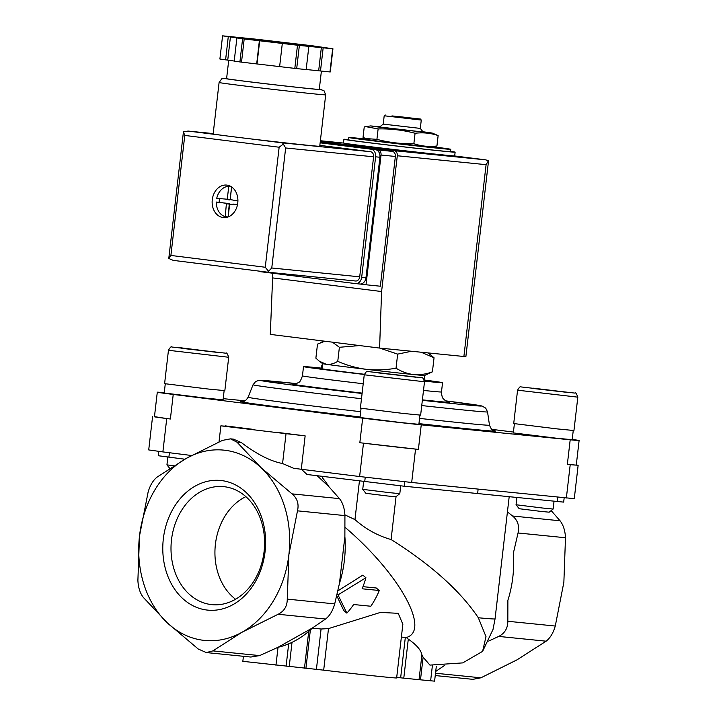 <?xml version="1.0" encoding="UTF-8"?>
<svg xmlns="http://www.w3.org/2000/svg" width="717" height="717" viewBox="0 0 717 717"><rect width="100%" height="100%" fill="white"/><g stroke="black" fill="none" stroke-linecap="round" stroke-linejoin="round"><path stroke-width="1.08" d="M359.423 481.053L354.96 519.61L344.895 514.869M322.758 476.464L322.578 477.997A98.507 77.517 95.7 0 1 328.942 486.753L339.491 498.638C342.789 502.814 344.599 508.47 344.922 515.595L344.877 536.54L339.455 583.423L334.705 603.893C332.778 610.759 329.73 615.804 325.563 619.031L312.621 627.859L277.99 647.308L259.644 655.589L212.895 650.893L242.023 632.233A95.639 75.267 -84.3 0 0 288.888 554.635L297.483 510.836C299.088 503.926 297.277 498.27 292.052 493.87L261.069 467.69A95.639 75.267 -84.3 0 0 186.375 458.342A95.639 75.267 -84.3 0 0 139.51 535.94A95.639 75.267 -84.3 0 0 167.339 622.885A95.639 75.267 -84.3 0 0 242.023 632.233L278.124 614.272C284.192 611.26 287.239 606.215 287.266 599.125L288.888 554.635A95.639 75.267 -84.3 0 0 261.069 467.69L237.04 442.201L230.507 438.849L222.467 440.381L186.375 458.342L157.247 477.002C153.142 480.211 150.086 485.257 148.105 492.14L139.51 535.94L137.888 580.438C138.247 587.537 140.048 593.192 143.319 597.404L167.339 622.885L198.322 649.073L206.344 652.569L212.895 650.893M396.044 496.63L391.088 539.534C431.105 564.7 460.189 590.781 478.338 617.767L486.001 636.66L482.595 651.359L462.761 662.893L429.931 665.098L423.111 657.184L421.91 654.917C421.076 650.122 416.541 644.852 408.296 639.125L406.261 637.53L401.377 637.072M509.187 496.72L495.053 618.896A149.297 1.766 -173.4 0 1 478.338 617.767M482.604 651.359L493 629.472L495.053 618.896M428.183 352.943L434.045 357.783L421.211 352.244M411.459 351.267L397.657 354.126L379.696 348.077M359.602 345.567L339.392 347.288L332.446 342.17M324.873 341.22L317.506 344.097L315.874 358.159L319.361 361.216L326.298 364.308C330.026 364.72 333.853 363.734 337.761 361.35L339.392 347.288M380.736 141.5L368.995 139.86L365.661 138.542L376.918 139.349C389.026 142.558 401.341 144 413.861 143.687C421.255 146.214 428.945 146.985 436.931 145.999L430.576 146.985L380.736 141.5M436.931 145.999L438.141 135.585C430.747 133.066 423.057 132.286 415.071 133.272C402.954 130.064 390.64 128.612 378.119 128.935L365.778 126.64L364.245 126.909L363.044 137.323L365.661 138.542M432.423 146.716A51.319 0.609 -173.4 0 1 450.76 149.306A51.319 0.609 -173.4 0 1 422.035 146.537A51.319 0.609 -173.4 0 1 368.278 140.245A51.319 0.609 -173.4 0 1 348.803 137.512A51.319 0.609 -173.4 0 1 367.256 139.17M450.76 149.306L450.5 151.628A51.319 0.609 -173.4 0 1 421.766 148.849A51.319 0.609 -173.4 0 1 368.009 142.558A51.319 0.609 -173.4 0 1 348.534 139.824L348.803 137.512M450.527 151.359A55.989 0.663 -173.4 0 1 455.134 152.156A55.989 0.663 -173.4 0 1 423.783 149.136A55.989 0.663 -173.4 0 1 365.141 142.271A55.989 0.663 -173.4 0 1 343.9 139.295A55.989 0.663 -173.4 0 1 348.57 139.564M455.134 152.156L454.703 155.867A55.989 0.663 -173.4 0 1 423.362 152.838A55.989 0.663 -173.4 0 1 364.72 145.981A55.989 0.663 -173.4 0 1 343.47 142.997L343.9 139.295M413.861 143.687L415.071 133.272M376.918 139.349L378.119 128.935M422.949 131.731L432.181 133.048L438.141 135.585M398.544 116.566L409.792 117.794L398.544 116.566M391.957 115.903L420.449 119.031L391.957 115.903M420.449 119.031L421.273 120.062L384.195 115.778L383.237 124.113L379.616 126.981L423.173 132.027L420.305 128.406L383.228 124.113M432.181 133.048L382.349 127.59L370.608 125.923L379.902 126.757M337.761 361.35C346.938 365.374 356.474 368.027 366.369 369.327C376.291 370.357 386.176 369.981 396.035 368.188L397.657 354.126M396.035 368.188C401.61 371.684 407.498 373.808 413.7 374.57C419.929 375.063 426.167 374.149 432.414 371.845L434.045 357.783M432.414 371.845L424.589 375.466A51.319 0.609 -173.4 0 1 413.7 374.57A51.319 0.609 -173.4 0 1 366.369 369.327A51.319 0.609 -173.4 0 1 342.108 366.387A51.319 0.609 -173.4 0 1 326.298 364.308A51.319 0.609 -173.4 0 1 322.65 363.671L319.352 361.225M379.293 590.503A79.309 62.415 95.7 0 1 370.832 606.241L353.642 604.521A79.309 62.415 95.7 0 1 346.885 613.134L338.012 594.913L365.93 577.741A79.309 62.415 95.7 0 1 362.112 588.782L379.293 590.503L376.264 587.994L362.963 586.658M436.303 666.353L434.592 681.15L419.042 679.689L421.91 654.917M396.707 677.422L419.042 679.689M323.681 670.171L328.494 628.594L380.449 612.417L398.222 613.322L402.855 624.274L396.644 677.941A58.319 0.69 6.6 0 1 323.681 670.171L316.412 669.355L321.082 629.006L312.334 628.128M328.494 628.594L321.082 629.006M243.422 656.297L242.839 661.325L316.412 669.355M365.93 577.741L362.793 575.151L337.877 590.88M338.012 594.913L337.124 594.178M346.885 613.134L343.757 610.543L336.757 595.719M206.344 652.569L250.816 657.041L259.644 655.589M435.237 675.557L472.879 679.34L480.91 677.807L517.002 659.846L546.13 641.186C550.244 637.978 553.291 632.932 555.272 626.04L563.867 582.24L565.489 537.75C565.139 530.643 563.329 524.987 560.067 520.784L551.176 510.594M312.621 627.859A98.507 77.517 95.7 0 1 277.99 647.308M344.877 536.54A98.507 77.517 95.7 0 1 339.455 583.423M354.96 519.61C365.751 529.137 377.787 535.787 391.088 539.534M406.261 637.53C431.051 630.637 399.414 573.654 345.056 527.327M265.075 551.651A65.148 51.266 -84.3 0 0 195.248 486.063A65.148 51.266 -84.3 0 0 182.279 598.148A65.148 51.266 -84.3 0 0 265.075 551.651M507.43 511.911L512.619 516.016C517.799 520.39 519.61 526.045 518.05 532.982L513.3 553.452A98.507 77.517 95.7 0 1 507.878 600.335L507.833 621.281C507.779 628.334 504.732 633.38 498.691 636.418L488.653 641.079M444.818 665.251L435.712 671.444M158.762 451.387L158.26 455.725L184.843 459.212M317.264 475.783L328.942 486.753M230.507 438.849L233.446 439.145L241.45 442.64L237.04 442.201M301.418 469.25L307.01 474.493L404.298 486.234L563.67 502.124L564.171 497.786M254.643 429.546L225.075 425.844L230.381 426.588L220.872 425.844L286.029 433.677L282.57 463.532C270.488 461.219 256.776 454.264 241.45 442.64M477.63 493.52L478.131 489.146M282.57 463.532L293.665 468.309L359.62 476.527L411.683 482.478L574.281 498.656L578.144 465.288L576.289 464.93M275.579 432.163L305.146 435.864L286.029 433.677M164.247 392.728A41.989 0.493 6.6 0 0 157.292 392.199L154.451 416.765A41.989 0.493 6.6 0 0 170.386 419.006L166.738 418.549L162.876 451.907L191.547 455.501M154.469 416.64L166.738 418.549M152.578 416.559L148.715 449.926L162.876 451.907M363.483 443.16L418.405 449.398A41.989 0.493 6.6 0 1 359.835 442.703L363.483 443.16L359.62 476.527M157.292 392.199A41.989 0.493 6.6 0 0 173.227 394.44L362.677 418.145A41.989 0.493 6.6 0 0 421.246 424.84L570.194 439.799L567.353 464.356A41.989 0.493 6.6 0 0 576.271 465.082L579.112 440.516A41.989 0.493 6.6 0 0 572.22 439.44M567.353 464.356L578.144 465.288M244.9 400.83L223.211 398.652M513.435 432.055L491.737 429.34M570.194 439.799A41.989 0.493 6.6 0 0 579.112 440.516M573.25 430.523L572.193 439.709L555.603 438.114L513.336 432.907L514.394 423.711M419.929 415.125L418.871 424.321L402.282 422.716L360.015 417.509L361.072 408.314M224.134 390.622L223.077 399.817L206.487 398.213L164.22 393.006L165.277 383.819M364.299 374.471A69.979 0.825 -173.4 0 1 330.062 370.339A69.979 0.825 -173.4 0 1 303.515 366.611A69.979 0.825 -173.4 0 1 322.112 368.197M424.285 380.019A69.979 0.825 -173.4 0 1 442.55 382.699A69.979 0.825 -173.4 0 1 424.518 381.166M364.353 374.256A51.319 0.609 -173.4 0 1 341.525 371.487A51.319 0.609 -173.4 0 1 322.05 368.753L322.641 363.662M228.705 357.263L224.842 390.631L207.867 388.99L164.596 383.658L168.45 350.29C170.243 347.279 171.336 346.186 171.748 347.001L225.945 353.212C226.5 352.352 227.414 353.705 228.705 357.263L168.45 350.29M214.15 351.904L184.636 348.337L214.15 351.904M173.756 465.826L166.936 464.858L167.841 457.079M424.5 381.767L420.637 415.125L403.662 413.494L360.391 408.161L364.254 374.794C366.037 371.782 367.14 370.689 367.543 371.505L421.739 377.716C422.295 376.855 423.209 378.209 424.5 381.767L364.254 374.794M404.038 375.789L378.477 372.697L404.038 375.789M400.713 485.866L399.808 493.654L389.268 492.633L362.739 489.361L363.636 481.582M399.808 493.654L395.847 496.791L387.323 495.967L365.876 493.323L362.739 489.361M577.821 397.155L573.958 430.523L556.984 428.883L513.713 423.55L517.566 390.191C519.359 387.18 520.461 386.087 520.865 386.902L575.061 393.113C575.617 392.253 576.531 393.597 577.821 397.155L517.566 390.191M562.495 391.697L532.982 388.139L562.495 391.697M554.035 501.264L553.13 509.043L542.581 508.021L516.052 504.759L516.894 497.499M553.13 509.043L549.168 512.189L540.645 511.364L519.198 508.72L516.061 504.759M245.877 496.648A57.145 44.974 -84.3 0 0 215.288 545.395A57.145 44.974 -84.3 0 0 235.579 599.251M264.098 551.445A59.296 46.659 -84.3 0 0 225.568 486.879A59.296 46.659 -84.3 0 0 171.372 540.985A59.296 46.659 -84.3 0 0 213.72 604.781A59.296 46.659 -84.3 0 0 264.098 551.445M320.149 142.701L377.94 149.934A4.669 3.675 95.7 0 1 381.041 155.024L366.028 284.774L360.131 284.04M445.857 155.204L445.84 155.311A47.125 0.556 -173.4 0 1 419.463 152.766A47.125 0.556 -173.4 0 1 370.106 146.994A47.125 0.556 -173.4 0 1 352.226 144.484L352.235 144.377M320.302 141.428L394.189 150.669A4.669 3.675 95.7 0 1 397.299 155.759L381.587 291.541L379.598 348.068L465.871 356.69L488.51 161.038L485.947 159.882L394.189 150.669M379.598 348.068L270.291 334.391L272.818 273.24M272.281 277.864L381.587 291.541M320.194 142.351L392.262 151.368A4.669 3.675 95.7 0 1 395.363 156.458L380.351 286.217L366.028 284.774M488.492 160.599L486.09 164.677L397.299 155.759M219.097 82.491L213.146 133.927A53.65 0.636 6.6 0 0 221.481 135.235A53.65 0.636 6.6 0 0 249.256 138.713A53.65 0.636 6.6 0 0 319.737 146.268L325.688 94.823L323.959 90.629L319.298 89.204A48.989 0.583 6.6 0 1 272.863 84.597A48.989 0.583 6.6 0 1 226.608 78.485L221.75 78.798L219.097 82.491A53.65 0.636 6.6 0 0 272.326 89.293A53.65 0.636 6.6 0 0 325.688 94.823M228.176 216.928L229.646 204.184L237.497 204.695M237.91 200.984L230.184 199.55L231.645 186.967M226.868 199.604L230.13 199.469L216.74 198.331A15.398 12.117 95.7 0 1 228.759 186.321L230.991 186.545M227.271 199.183L228.759 186.321M236.888 37.938L242.597 38.763A55.989 0.663 6.6 0 0 244.192 38.969L297.492 45.225A55.989 0.663 6.6 0 0 299.374 45.431L332.652 48.774A55.989 0.663 6.6 0 0 332.939 48.783L312.917 45.87A55.989 0.663 6.6 0 0 311.33 45.664L258.021 39.408A55.989 0.663 6.6 0 0 256.139 39.202L222.862 35.859A55.989 0.663 6.6 0 0 222.575 35.85L239.039 38.171L236.888 37.938L234.208 61.106L239.917 61.94L242.597 38.763M239.917 61.94A55.989 0.663 6.6 0 0 241.512 62.137L294.812 68.393A55.989 0.663 6.6 0 0 296.695 68.608L299.374 45.431M294.812 68.393L297.492 45.225M241.512 62.137L244.192 38.969M234.217 61.035L219.895 59.018L222.575 35.85M306.177 69.513L329.972 71.942A55.989 0.663 6.6 0 0 330.259 71.951L332.939 48.783M329.972 71.942L332.652 48.774M296.695 68.608L306.168 69.558L308.857 46.381M212.268 199.738A16.33 12.852 95.7 0 1 226.653 185.085A16.33 12.852 95.7 0 1 237.811 202.615A16.33 12.852 95.7 0 1 223.39 217.583A16.33 12.852 95.7 0 1 212.268 199.738M370.483 151.708L282.552 142.88L285.653 147.971L271.77 267.997L267.602 272.173L355.524 281.001A4.669 3.675 -84.3 0 0 355.596 281.01A4.669 3.675 -84.3 0 0 359.701 276.825L373.593 156.799A4.669 3.675 -84.3 0 0 370.483 151.708L319.845 145.372M355.596 281.01L267.584 272.173L173.227 260.37L168.782 258.487L183.427 131.901L188.06 131.059L213.191 133.586L188.06 131.059M282.946 144.359L279.146 147.227L184.78 135.423L170.897 255.44L168.782 258.487M184.78 135.423L183.427 131.901M268.292 270.936L265.263 267.253L170.897 255.44M228.723 60.228L226.59 78.664A46.65 0.556 6.6 0 0 272.872 84.57A46.65 0.556 6.6 0 0 319.28 89.383L321.395 71.082M318.671 70.768L321.35 47.591M320.49 70.992L323.17 47.824M225.595 59.852L228.275 36.684M227.746 60.094L230.426 36.917M279.63 66.609L282.31 43.441M257.018 63.93L259.697 40.761M256.686 63.921L259.375 40.752M258.891 271.089A7 5.503 -84.3 0 0 260.683 271.725L355.408 283.573A7 5.503 -84.3 0 0 355.515 283.591A7 5.503 -84.3 0 0 361.682 277.309L375.618 156.817A7 5.503 -84.3 0 0 370.958 149.181L320.14 142.826M355.623 283.6L359.71 284.004A7 5.503 -84.3 0 0 359.809 284.022A7 5.503 -84.3 0 0 365.975 277.739L379.92 157.247A7 5.503 -84.3 0 0 375.26 149.62L320.149 142.719M225.246 216.677A15.398 12.117 95.7 0 1 216.31 202.042L229.288 203.592L226.42 203.305L225.246 216.677L228.087 216.964M226.42 203.305L216.31 202.042M219.59 198.69A15.398 12.117 -84.3 0 0 219.303 200.464A15.398 12.117 -84.3 0 0 219.178 202.328M232.926 204.049L237.506 204.623M228.114 216.955L229.288 203.592M231.582 186.931L230.13 199.469M420.494 679.815L423.111 657.184M403.779 678.157L408.296 639.125M400.651 677.816L405.32 637.467M305.926 668.307L310.362 629.956M304.474 668.181L308.731 631.372M289.211 666.649L292.025 642.333M286.074 666.317L288.682 643.839M435.506 673.245L480.91 677.807M430.621 680.827L432.432 665.215M325.563 619.031L278.124 614.272M334.705 603.893L287.266 599.125M275.946 665.295L278.035 647.29M344.922 515.595L297.483 510.836M518.05 532.982L565.489 537.75M507.833 621.281L555.272 626.04M498.691 636.418L546.13 641.186M339.491 498.638L292.052 493.87M512.619 516.016L560.067 520.784M168.889 457.213L169.4 452.732M557.163 501.586L557.674 497.141M404.298 486.234L404.818 481.761M364.72 481.716L365.24 477.226M305.146 435.864L301.283 469.232M415.546 449.111L411.683 482.478M570.212 464.643L566.358 498.01M362.677 418.145L359.835 442.703M173.227 394.44L170.386 419.006M421.246 424.84L418.405 449.398M360.077 416.944A128.253 1.524 -173.4 0 1 289.462 408.457A128.253 1.524 -173.4 0 1 242.516 401.574M493.95 430.666A128.253 1.524 -173.4 0 1 418.952 423.63M360.678 411.71A121.496 1.443 -173.4 0 1 294.212 403.716A121.496 1.443 -173.4 0 1 248.109 397.236C244.327 403.187 242.991 400.776 242.238 401.592L242.247 401.592M494.21 430.747L494.21 430.747C493.681 429.707 492.436 432.378 489.487 425.172A121.496 1.443 -173.4 0 1 419.553 418.396M361.485 398.724A118.027 1.398 -173.4 0 1 297.824 391.061A118.027 1.398 -173.4 0 1 253.047 384.769L248.109 397.236M422.349 400.319A111.269 1.317 -173.4 0 0 445.687 400.866L481.976 406.001L485.705 408.125L487.533 411.899A118.027 1.398 -173.4 0 1 421.748 405.562M362.085 393.499A111.269 1.317 -173.4 0 1 302.574 386.329A111.269 1.317 -173.4 0 1 296.309 383.586L258.801 380.36L255.664 381.525L253.047 384.769M362.13 393.113A79.309 0.941 -173.4 0 1 322.193 388.3A79.309 0.941 -173.4 0 1 293.862 384.079M447.946 401.905A79.309 0.941 -173.4 0 1 422.403 399.862M363.214 383.738A69.979 0.825 -173.4 0 1 328.995 379.607A69.979 0.825 -173.4 0 1 302.44 375.878C300.871 380.279 299.67 382.385 298.855 382.197C297.376 383.29 295.61 383.927 293.585 384.088M448.224 401.977L444.486 399.952C443.724 398.58 441.968 399.405 441.475 391.966A69.979 0.825 -173.4 0 1 423.496 390.442M182.683 348.435L178.237 347.476L219.778 352.665L182.683 348.435M322.39 365.831L321.772 365.688L321.494 368.135M378.477 372.93L415.573 377.169L378.477 372.93M531.799 388.327L568.895 392.566L531.799 388.327M485.938 159.882L454.031 155.894L485.848 159.873M343.658 143.077L320.382 140.738L343.658 143.077M486.09 164.677L463.89 356.528M377.94 149.934L392.262 151.368M381.041 155.024L395.363 156.458M256.991 39.722L298.523 44.911L256.991 39.722M279.146 147.227L265.263 267.253M271.77 267.997L359.701 276.825M285.653 147.971L373.593 156.799M221.481 135.235L188.186 131.077M282.552 142.88L249.256 138.713M365.975 277.739L361.682 277.309M379.92 157.247L375.618 156.817M375.26 149.62L370.958 149.181M229.601 204.103L226.733 203.816M323.896 341.095L320.598 342.52M385.235 114.953L384.195 115.778M421.273 120.062L420.305 128.406M370.608 125.923L365.778 126.64M220.872 425.844L219.008 441.95M487.533 411.899L489.487 425.172M303.515 366.611L302.44 375.878M442.55 382.699L441.475 391.966M424.598 375.457L424.114 379.634M169.732 468.389L166.944 464.867M321.772 365.688L322.632 363.707M267.602 272.173L173.129 260.352M251.595 39.336L303.909 45.386M359.809 284.022L355.515 283.591M229.727 199.891L226.859 199.604"/></g></svg>
